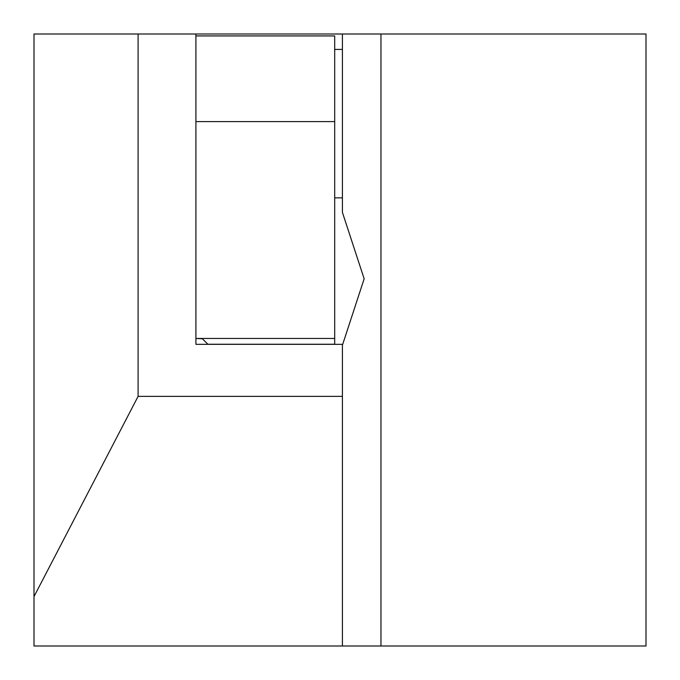 <?xml version="1.0" encoding="UTF-8"?>
<svg xmlns="http://www.w3.org/2000/svg" width="680" height="680" viewBox="0 0 680 680"><rect width="100%" height="100%" fill="white"/><g stroke="black" fill="none" stroke-linecap="round" stroke-linejoin="round"><path stroke-width="1.02" d="M138.091 34L138.091 396.38L342.405 396.38L342.405 646L34 646L34 34L342.405 34L342.405 212.364L364.157 278.8L342.405 345.236M342.405 34L646 34L646 646L342.405 646M195.917 344.335L195.917 338.784L195.917 344.335L207.961 344.335L202.41 338.784L195.917 338.462L334.696 338.462L334.696 344.335L342.405 344.335L342.405 396.38M195.917 34L195.917 338.462M34 596.606L138.091 396.38M334.696 49.419L342.405 49.419M334.696 197.846L342.405 197.846M334.696 338.462L334.696 35.93L195.917 35.93M334.696 344.241L207.868 344.241L202.079 338.462M334.696 344.335L207.961 344.335M334.696 121.601L195.917 121.601M380.962 34L380.962 646"/></g></svg>
